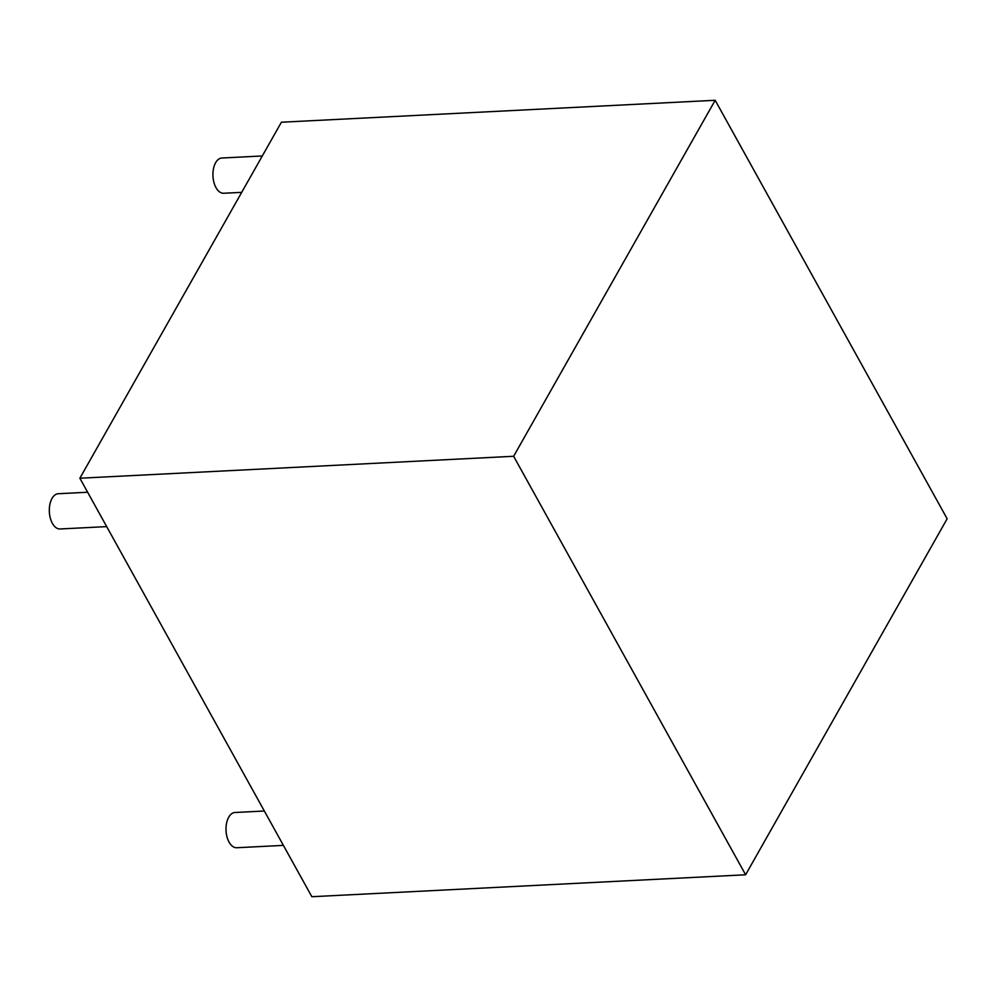<?xml version="1.0" encoding="UTF-8"?>
<svg xmlns="http://www.w3.org/2000/svg" width="997" height="997" viewBox="0 0 997 997"><rect width="100%" height="100%" fill="white"/><g stroke="black" fill="none" stroke-linecap="round" stroke-linejoin="round"><path stroke-width="1.5" d="M106.691 526.615L60.069 528.971A17.647 9.845 -92.9 0 1 52.38 523.35A17.647 9.845 -92.9 0 1 49.85 504.532A17.647 9.845 -92.9 0 1 58.275 493.727L87.649 492.244M241.71 192.346L223.677 193.256A17.647 9.845 -92.9 0 1 215.988 187.635A17.647 9.845 -92.9 0 1 213.458 168.817A17.647 9.845 -92.9 0 1 221.895 158.012L262.298 155.968M283.397 845.381L236.763 847.737A17.647 9.845 -92.9 0 1 229.073 842.129A17.647 9.845 -92.9 0 1 226.543 823.31A17.647 9.845 -92.9 0 1 234.98 812.493L264.342 811.01M715.173 100.286L281.403 122.22L79.872 478.224L311.849 896.714L745.619 874.78L947.15 518.776L715.173 100.286L513.642 456.277L79.872 478.224M513.642 456.277L745.619 874.78"/></g></svg>
